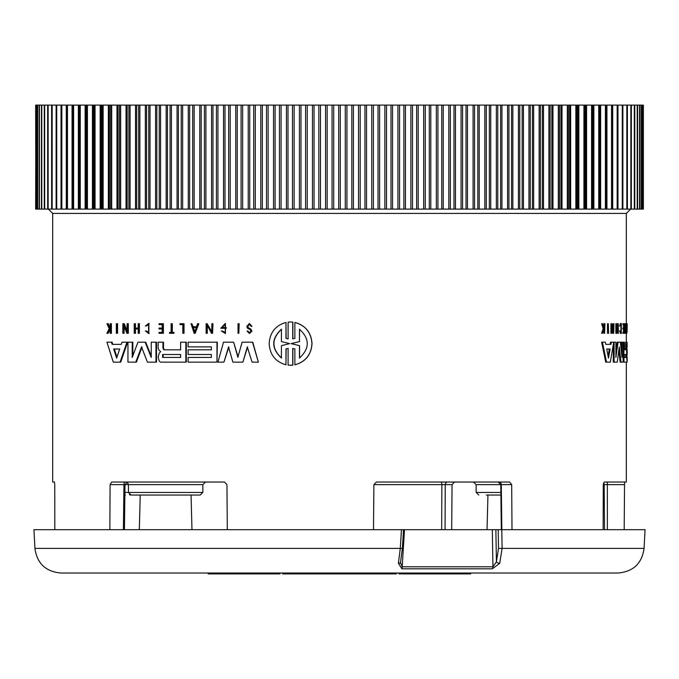<?xml version="1.0" encoding="UTF-8"?>
<svg xmlns="http://www.w3.org/2000/svg" width="679" height="679" viewBox="0 0 679 679"><rect width="100%" height="100%" fill="white"/><g stroke="black" fill="none" stroke-linecap="round" stroke-linejoin="round"><path stroke-width="1.02" d="M390.298 573.891L390.298 573.025L396.4 573.025L396.4 573.891L282.6 573.891L282.6 573.025M370.301 573.025L370.301 573.891M374.833 573.025L374.833 573.891M379.357 573.025L379.357 573.891M353.267 573.025L353.267 573.891M375.012 573.025L375.012 573.891M375.877 573.025L375.877 573.891M314.08 573.025L314.08 573.891M309.862 573.025L309.862 573.891M224.605 573.025L224.605 573.891L208.241 573.891L208.241 573.025M223.739 573.025L223.739 573.891M389.729 573.025L389.729 573.891L389.729 573.025M384.297 573.025L384.297 573.891L384.297 573.025M297.096 573.025L297.096 573.891M299.074 573.025L299.074 573.891M299.94 573.025L299.94 573.891M301.917 573.025L301.917 573.891M209.446 573.025L209.446 573.891M208.385 573.025L208.385 573.891M214.691 573.025L214.691 573.891M213.826 573.025L213.826 573.891M212.722 573.025L212.722 573.891M283.898 573.025L283.898 573.891M288.77 573.025L288.77 573.891M251.4 573.025L251.4 573.891L224.605 573.891M250.534 573.025L250.534 573.891M256.934 573.025L256.934 573.891L251.4 573.891M256.068 573.025L256.068 573.891M279.96 573.025L279.96 573.891L256.934 573.891M266.032 573.025L266.032 573.891M234.976 573.025L234.976 573.891M233.822 573.025L233.822 573.891M241.045 573.025L241.045 573.891M240.179 573.025L240.179 573.891M346.485 573.025L346.485 573.891M347.359 573.025L347.359 573.891M340.128 573.025L340.128 573.891M341.282 573.025L341.282 573.891M330.41 573.025L330.41 573.891M329.264 573.025L329.264 573.891M324.918 573.025L324.918 573.891M323.773 573.025L323.773 573.891M322.831 573.025L322.831 573.891M331.352 573.025L331.352 573.891M356.39 573.025L356.39 573.891M352.214 573.025L352.214 573.891M319.453 573.025L319.453 573.891M232.566 573.025L232.566 573.891M215.863 573.025L215.863 573.891M217 573.025L217 573.891M231.429 573.025L231.429 573.891M247.631 573.025L247.631 573.891M241.452 573.025L241.452 573.891M265.65 573.025L265.65 573.891M288.898 573.025L288.898 573.891M282.778 573.025L282.761 573.891M290.06 573.025L290.06 573.891M316.804 573.025L316.804 573.891M433.711 573.891L433.711 573.025L450.881 573.025L450.881 573.891L431.564 573.891L431.564 573.025L431.555 573.891L399.04 573.891L399.04 573.025M426.887 573.025L426.887 573.891L426.879 573.025M424.731 573.025L424.731 573.891M407.561 573.025L407.561 573.891L407.561 573.025M403.47 529.696L401.459 529.696L400.279 548.394L34.926 548.394C37.073 563.46 45.731 571.667 60.889 573.025L618.111 573.025C633.269 571.667 641.927 563.46 644.074 548.394L502.104 548.394L501.781 529.696L645.05 529.696L644.074 548.394M470.598 573.891L470.598 573.025L470.759 573.891L450.881 573.891M319.172 573.025L319.172 573.891M460.133 573.025L460.133 573.891M252.512 342.182L258.368 362.145L252.07 362.145L247.3 346.944L242.878 362.145L232.88 362.145L228.543 346.944L223.926 362.145L217.934 362.145L223.51 342.182L233.627 342.182L237.862 357.222L242.123 342.182L252.775 342.182L258.368 362.145M238.168 357.222L233.627 342.182M223.858 342.182L227.202 342.182M228.882 346.944L223.926 362.145M247.58 346.944L242.878 362.145M180.622 354.514L163.138 354.514L163.138 357.443L180.622 357.443L162.612 357.443L162.612 354.514L180.622 354.514L180.622 357.443M160.499 362.145L185.859 362.145L185.859 342.182L180.622 342.182L180.622 349.821L163.877 349.821L162.96 348.259L162.96 342.182L158.148 342.182L158.148 348.183L158.945 350.109L160.643 351.595L159.107 353.403L158.148 357.307L159.251 361.075L160.499 362.145M185.859 342.182L186.318 342.182L186.318 362.145L185.859 362.145M162.96 342.182L163.486 342.182L163.486 348.259L164.403 349.821L180.622 349.821M163.486 348.183L162.96 348.183M119.682 349.031L116.635 358.122L113.648 349.031L119.682 349.031L114.327 349.031L116.966 357.103M126.99 342.182L120.064 362.145L113.283 362.145L106.951 342.182L111.432 342.182L112.128 344.346L121.278 344.346L122.025 342.182L127.635 342.182L120.726 362.145L120.064 362.145M111.432 342.182L112.12 342.182L112.816 344.346L121.278 344.346M220.777 328.297L226.234 328.297L226.234 327.55L221.685 327.55L225.25 324.392L225.267 332.591L221.354 330.936L225.267 333.474L225.267 323.501L220.777 328.297M226.234 327.55L226.234 328.297M225.42 324.392L222.033 327.55L225.47 327.55M222.313 330.936L225.445 332.583M225.445 323.51L225.445 333.465M212.323 323.739L212.586 333.296L211.551 333.296L206.891 324.757L206.891 333.296L206.127 333.296L206.127 323.739L207.146 323.739L211.806 332.286L211.806 323.739L212.968 323.739L212.586 333.296M212.188 332.286L207.146 323.739M207.29 325.487L207.29 333.296L206.764 333.296M146.206 330.936L145.425 330.936L148.608 333.474L148.608 323.501L145.425 326.03L148.591 324.392L148.608 332.591L146.206 330.936L148.896 332.566M148.896 323.518L148.896 333.457M148.879 324.409L146.206 326.03M162.858 323.739L162.858 333.296L159.022 333.296L159.022 332.421L162.171 332.421L162.171 328.959L159.022 328.959L159.022 328.084L162.171 328.084L162.171 324.613L159.022 324.613L159.022 323.739L163.393 323.739L163.393 333.296L162.858 333.296M162.171 324.613L159.565 324.613M159.565 328.084L162.171 328.084M159.565 332.421L162.171 332.421M169.521 332.421L171.125 332.421L171.125 323.739L171.829 323.739L171.829 332.421L173.442 332.421L173.442 333.296L169.521 333.296L169.521 332.421M170.387 332.421L171.125 332.421M173.442 332.421L173.943 332.421L173.943 333.296L173.442 333.296M171.829 323.739L172.33 323.739L172.33 332.421M116.33 333.296L116.881 333.296L116.881 323.739L116.33 323.739L116.33 333.296M116.881 323.739L117.552 323.739L117.552 333.296L116.881 333.296M238.838 323.739L238.838 333.296L238.032 333.296L238.032 323.739L239.144 323.739L238.838 333.296M183.551 323.739L183.551 333.296L182.821 333.296L182.821 324.613L180.011 324.613L180.011 323.739L184.017 323.739L184.017 333.296L183.551 333.296M182.821 324.613L180.495 324.613M251.731 331.097L249.38 333.474L247.029 331.046L247.81 331.046L249.397 332.651L250.958 331.046L249.999 329.519L247.487 328.288L246.791 326.404L249.38 323.501L251.968 326.404L251.179 326.404L249.38 324.316L247.572 326.404L248.047 327.719L250.33 328.78L251.994 331.097L249.516 333.465M249.516 324.324L247.852 326.404L248.319 327.719L250.33 328.78M250.593 328.78L251.994 331.097M249.516 323.51L251.968 326.404M249.532 332.642L247.81 331.046M110.193 333.296L110.719 333.296L110.719 323.739L110.193 323.739L110.193 326.667L109.523 327.982L107.571 323.739L106.934 323.739L109.192 328.644L106.858 333.296L107.486 333.296L110.193 327.864L110.193 333.296M110.719 323.739L111.407 323.739L111.407 333.296L110.719 333.296M107.571 323.739L108.267 323.739L110.219 327.982M110.193 329.247L108.19 333.296L107.486 333.296M138.788 323.739L138.788 333.296L138.168 333.296L138.168 328.959L134.849 328.959L134.849 333.296L134.238 333.296L134.238 323.739L134.849 323.739L134.849 328.084L138.168 328.084L138.168 323.739L139.39 323.739L139.39 333.296L138.788 333.296M134.849 323.739L135.469 323.739L135.469 328.084L138.168 328.084M135.469 328.959L135.469 333.296L134.849 333.296M126.905 333.296L127.686 333.296L127.686 323.739L127.1 323.739L127.1 332.286L123.612 323.739L122.848 323.739L122.848 333.296L123.425 333.296L123.425 324.757L126.905 333.296M127.686 323.739L128.323 323.739L128.323 333.296L127.686 333.296M123.612 323.739L124.265 323.739L127.1 330.724M124.079 326.361L124.079 333.296L123.425 333.296M196.316 327.507L194.678 332.489L193.04 327.507L196.316 327.507L193.481 327.507L195.111 332.489M198.387 323.739L195.187 333.296L194.169 333.296L191.003 323.739L191.809 323.739L192.794 326.752L196.562 326.752L197.564 323.739L198.811 323.739L195.187 333.296M191.809 323.739L193.235 326.752L196.562 326.752M216.974 342.182L216.974 362.145L188.108 362.145L188.108 357.443L211.373 357.443L211.373 354.514L188.108 354.514L188.108 349.821L211.373 349.821L211.373 346.893L188.108 346.893L188.108 342.182L217.348 342.182L216.974 362.145M211.373 346.893L188.567 346.893M188.567 349.821L211.373 349.821M211.373 354.514L188.567 354.514M188.567 357.443L211.373 357.443M155.966 342.182L155.966 362.145L147.428 362.145L141.521 346.944L135.758 362.145L127.958 362.145L127.958 342.182L132.21 342.182L132.21 357.443L137.947 342.182L145.145 342.182L151.239 357.443L151.239 342.182L156.518 342.182L156.518 362.145L155.966 362.145M151.239 356.034L145.73 342.182L145.145 342.182M132.21 342.182L132.838 342.182L132.838 355.762M142.115 346.944L136.377 362.145L135.758 362.145M299.447 329.205C309.853 338.821 309.853 348.429 299.456 358.054L299.456 345.662L291.096 343.633L299.456 341.596L299.447 329.205M299.566 329.281L299.456 341.596M299.575 341.596L291.096 343.633M291.24 343.633L299.456 345.662M299.575 345.662L299.575 357.969M281.42 358.054C271.176 348.429 271.176 338.821 281.429 329.205L281.42 341.613L289.661 343.625L281.42 345.653L281.42 358.054M281.607 329.205C271.388 338.821 271.379 348.429 281.598 358.054M290.57 321.982L288.108 322.109L288.1 338.846L285.969 338.397L285.978 322.449C275.479 325.479 269.869 332.54 269.164 343.633C269.86 354.718 275.47 361.788 285.969 364.818L285.969 348.879L288.1 348.429L288.1 365.166L292.734 365.166L292.734 348.429L294.864 348.879L294.864 364.818C305.491 361.788 311.186 354.718 311.941 343.633C311.177 332.54 305.482 325.479 294.856 322.449L294.864 338.397L292.725 338.846L292.717 322.109L290.417 321.982L292.717 322.109M292.87 348.446L292.87 365.166L290.417 365.294M294.856 322.449L294.992 322.449C305.584 325.479 311.262 332.54 312.026 343.633C311.271 354.718 305.592 361.788 295 364.818L294.864 364.818M292.861 322.109L292.87 338.813M285.978 322.449L286.131 338.397L288.252 338.846M288.252 348.429L286.131 348.879L285.969 364.818M626.318 323.739L626.318 213.418L52.682 213.418L52.682 482.039L54.456 482.039L54.761 484.619L54.804 529.696M227.312 529.696L226.947 484.619L224.562 482.039L111.662 482.039L110.091 484.619L109.862 529.696M512 529.696L511.686 484.619L509.598 482.039L376.463 482.039L373.883 484.619L373.492 529.696M626.318 362.145L626.318 482.039L604.302 482.039L603.291 484.619L603.139 529.696M624.196 529.696L624.544 482.039M451.688 529.696L452.053 484.619L454.438 482.039M621.013 362.145L619.248 346.944L617.262 362.145L614.113 362.145L614.113 342.182L615.895 342.182L615.895 357.443L618.051 342.182L620.36 342.182L622.015 357.443L622.015 342.182L623.118 342.182L623.118 362.145L620.165 362.145L618.824 350.364M614.113 362.145L613.29 362.145L613.29 344.669M615.895 351.705L617.211 342.182L618.051 342.182M621.166 349.32L621.166 342.182L622.015 342.182M613.646 333.296L613.994 323.739L613.731 332.286L611.737 323.739L611.737 333.296L612.017 324.757L613.646 333.296L612.823 333.296L612.017 329.018M611.737 333.296L610.922 333.296L610.922 323.739L611.737 323.739M612.908 327.872L612.908 323.739L613.731 323.739M618.128 333.296L617.287 333.296L617.287 328.959L616.693 333.296L616.693 323.739L616.922 328.084L617.287 323.739L618.34 323.739L618.34 333.296L618.128 328.959L616.922 328.959M616.693 333.296L615.861 333.296L615.861 323.739L616.693 323.739M604.599 333.296L604.938 323.739L604.166 327.982L602.434 323.739L603.945 328.644L602.375 333.296L604.599 327.864L604.599 333.296L603.801 333.296L603.801 330.317M602.375 333.296L601.586 333.296L603.156 328.644L601.645 323.739L602.434 323.739M603.784 326.726L603.801 323.739L604.599 323.739M625.919 332.421L625.919 324.613M608.299 333.296L607.493 333.296L607.493 323.739L608.299 323.739L608.613 333.296L608.299 323.739M624.833 332.421L624.833 323.739L625.783 323.739L625.97 333.296L625.486 333.296L625.699 323.739M625.486 333.296L624.629 333.296L624.629 332.421L625.486 332.421M623.755 333.296L622.898 333.296L622.898 332.421L624.341 332.421L624.341 328.959L623.755 328.959L623.755 328.084L624.341 328.084L624.341 324.613L623.755 324.613L623.755 323.739L624.468 323.739L624.468 333.296L623.755 333.296L623.755 332.421M623.483 332.421L623.483 328.959M623.755 328.959L622.898 328.959L622.898 328.084L623.755 328.084M623.483 328.084L623.483 324.613M623.755 324.613L622.898 324.613L622.898 323.739L623.755 323.739M620.903 331.972L620.903 325.003M620.445 326.03L619.596 326.03L620.487 323.501L621.336 323.501L620.445 326.03L621.327 324.392L621.336 332.591L620.445 330.936L621.336 333.474L621.336 323.501M621.336 333.474L620.487 333.474L619.596 330.936L620.445 330.936M606.525 362.145L602.443 342.182L605.388 342.182L605.821 344.346L610.956 344.346L611.329 342.182L613.689 342.182L610.328 362.145L605.719 362.145L601.653 342.182L604.59 342.182M605.821 344.346L610.141 344.346L610.514 342.182L611.329 342.182M624.035 362.145L626.955 362.145L626.955 342.182L626.641 349.821L624.638 349.821L624.485 342.182L623.577 342.182L624.035 362.145L623.118 361.975M623.118 352.325L623.118 351.221M624.638 349.821L625.775 349.821L625.775 342.182L626.641 342.182M624.425 357.443L625.775 357.443L625.775 354.514L624.425 354.514L626.641 354.514L626.641 357.443L624.425 357.443L624.425 354.514M623.118 342.182L623.577 342.182M623.118 348.183L623.577 348.183M623.118 350.109L623.738 350.109M623.212 351.595L624.069 351.595M623.212 352.129L624.069 352.129M623.118 353.403L623.772 353.403M623.118 357.307L623.577 357.307M623.118 361.075L623.797 361.075M608.061 355.94L609.318 349.031L606.746 349.031L610.132 349.031L608.469 358.122L606.746 349.031M626.836 323.739L626.785 333.296L626.59 323.739L627.133 323.739L627.167 326.752L627.175 323.739L627.184 329.502M625.783 323.739L626.59 323.739M625.783 324.613L626.59 324.613M625.97 333.296L626.785 333.296M603.801 326.667L604.599 326.667M603.156 328.644L603.945 328.644M616.922 328.084L618.128 328.084L618.128 323.739M627.184 330.698L627.184 331.878M627.167 326.752L627.184 327.507M626.632 346.893L627.048 342.182L627.184 346.893M626.632 354.514L626.632 349.821M627.184 357.443L627.184 362.145L626.632 357.443M613.689 342.182L614.113 342.182M500.915 529.696L498.191 529.696L498.505 548.394L502.104 548.394L499.719 563.298L492.326 568.815A2.597 1.358 -90 0 0 492.937 566.77L402.206 566.77L400.449 562.467M402.299 548.394L400.279 548.394L398.395 563.298L401.951 568.815L492.326 568.815M398.395 563.298A2.597 1.57 12.5 0 0 400.534 562.229A2.597 1.57 12.5 0 0 400.542 562.17M402.477 529.671L404.497 529.696L402.206 566.77A2.597 0.552 90 0 1 401.951 568.815M498.505 548.394L496.425 561.813L492.937 566.77L492.309 529.696L498.191 529.696M495.865 529.696L496.425 561.813A2.597 1.443 20.6 0 0 499.719 563.298M34.926 548.394L33.95 529.696L401.459 529.696M404.497 529.696L492.309 529.696M132.244 495.042L200.212 495.042L202.809 492.462L124.894 492.462M136.555 495.042L130.436 495.042A2.597 1.604 90 0 1 129.409 494.431M500.898 495.042L486.385 495.042M35.868 105.109L35.639 209.09L622.881 209.09L622.872 105.109L35.868 105.109L35.868 209.09M37.498 209.09L37.498 105.109M39.187 209.09L39.187 105.109M41.453 209.09L41.453 105.109M44.288 209.09L44.288 105.109M47.64 105.109L47.683 209.09L47.64 105.109M51.604 105.109L51.629 209.09L51.604 105.109M56.119 105.109L56.128 209.09L56.119 105.109M61.161 105.109L61.169 209.09L61.161 105.109M66.737 105.109L66.737 209.09L66.737 105.109M626.836 105.109L622.881 105.109L622.881 209.09L627.396 209.09L627.396 105.109L626.836 105.109L626.836 209.09M630.85 105.109L627.396 105.109L627.396 209.09L631.36 209.09L631.36 105.109L630.85 105.109L630.85 209.09M634.712 105.109L631.36 105.109L631.36 209.09L634.712 209.09M637.547 105.109L634.772 105.109L634.772 209.09L637.547 209.09M639.813 105.109L637.623 105.109L637.623 209.09L639.813 209.09M641.502 105.109L639.915 105.109L639.915 209.09L641.502 209.09M642.512 105.109L641.63 105.109L641.63 209.09L643.361 209.09L643.361 105.109L642.512 105.109L642.512 209.09M642.623 105.109L642.784 209.09M643.166 105.109L643.361 209.09M35.834 209.09L35.639 105.109M36.377 209.09L36.216 105.109M163.486 348.259L162.96 348.259M124.86 494.881A2.597 1.604 90 0 0 125.411 495.042M124.987 484.619L202.877 484.619L205.482 482.039M500.864 492.462L476.191 492.462L476.123 484.619L500.771 484.619M110.091 484.619L123.951 484.619A2.597 1.562 90 0 1 125.505 482.039M123.4 529.696L123.951 484.619L124.478 484.619M501.789 484.619L511.686 484.619M499.209 482.039A2.597 2.079 -90 0 1 501.289 484.619L501.84 529.696M603.291 484.619L604.157 484.619A2.597 2.58 90 0 0 603.538 482.947M604.497 529.696L604.157 484.619L624.239 484.619M607.357 482.039L607.382 529.696M373.883 484.619L441.868 484.619A2.597 0.993 90 0 0 440.875 482.039M441.664 529.696L441.868 484.619L452.053 484.619M447.648 482.039A2.597 2.393 -90 0 0 445.254 484.619L445.051 529.696M36.488 105.109L36.488 209.09M37.676 105.109L37.676 209.09M39.441 105.109L39.441 209.09M41.775 105.109L41.775 209.09M44.678 105.109L44.678 209.09M48.15 105.109L48.15 209.09M52.164 105.109L52.164 209.09M56.73 105.109L56.73 209.09M61.025 105.109L61.025 209.09M61.831 105.109L61.831 209.09M66.287 105.109L66.287 209.09M67.467 105.109L67.467 209.09M72.067 105.109L72.067 209.09M72.797 105.109L72.797 209.09M72.823 105.109L72.823 209.09M73.621 105.109L73.621 209.09M78.357 105.109L78.357 209.09M79.146 105.109L79.146 209.09M79.418 105.109L79.418 209.09M80.275 105.109L80.275 209.09M85.138 105.109L85.138 209.09M85.987 105.109L85.987 209.09M86.505 105.109L86.505 209.09M87.43 105.109L87.43 209.09M92.412 105.109L92.412 209.09M93.32 105.109L93.32 209.09M94.075 105.109L94.075 209.09M95.06 105.109L95.06 209.09M100.144 105.109L100.144 209.09M101.112 105.109L101.112 209.09M102.113 105.109L102.113 209.09M103.149 105.109L103.149 209.09M108.343 105.109L108.343 209.09M109.361 105.109L109.361 209.09M110.609 105.109L110.609 209.09M111.695 105.109L111.695 209.09M116.975 105.109L116.975 209.09M118.053 105.109L118.053 209.09M119.529 105.109L119.529 209.09M120.675 105.109L120.675 209.09M126.039 105.109L126.039 209.09M127.16 105.109L127.16 209.09M128.874 105.109L128.874 209.09M130.071 105.109L130.071 209.09M135.503 105.109L135.503 209.09M136.674 105.109L136.674 209.09M138.626 105.109L138.626 209.09M139.866 105.109L139.866 209.09M145.357 105.109L145.357 209.09M146.571 105.109L146.571 209.09M148.752 105.109L148.752 209.09M150.042 105.109L150.042 209.09M155.576 105.109L155.576 209.09M156.841 105.109L156.841 209.09M159.242 105.109L159.242 209.09M160.575 105.109L160.575 209.09M166.151 105.109L166.151 209.09M167.45 105.109L167.45 209.09M170.073 105.109L170.073 209.09M171.447 105.109L171.447 209.09M177.058 105.109L177.058 209.09M178.39 105.109L178.39 209.09M181.234 105.109L181.234 209.09M182.643 105.109L182.643 209.09M188.27 105.109L188.27 209.09M189.645 105.109L189.645 209.09M192.692 105.109L192.692 209.09M194.143 105.109L194.143 209.09M199.77 105.109L199.77 209.09M201.179 105.109L201.179 209.09M204.43 105.109L204.43 209.09M205.907 105.109L205.907 209.09M211.534 105.109L211.534 209.09M212.977 105.109L212.977 209.09M216.423 105.109L216.423 209.09M217.934 105.109L217.934 209.09M223.544 105.109L223.544 209.09M225.012 105.109L225.012 209.09M228.653 105.109L228.653 209.09M230.189 105.109L230.189 209.09M235.774 105.109L235.774 209.09M237.268 105.109L237.268 209.09M241.087 105.109L241.087 209.09M242.658 105.109L242.658 209.09M248.208 105.109L248.208 209.09M249.719 105.109L249.719 209.09M253.717 105.109L253.717 209.09M255.304 105.109L255.304 209.09M260.804 105.109L260.804 209.09M262.34 105.109L262.34 209.09M266.507 105.109L266.507 209.09M268.112 105.109L268.112 209.09M273.561 105.109L273.561 209.09M275.105 105.109L275.105 209.09M279.434 105.109L279.434 209.09M281.055 105.109L281.055 209.09M286.436 105.109L286.436 209.09M287.998 105.109L287.998 209.09M292.479 105.109L292.479 209.09M294.117 105.109L294.117 209.09M299.414 105.109L299.414 209.09M300.984 105.109L300.984 209.09M305.609 105.109L305.609 209.09M307.256 105.109L307.256 209.09M312.467 105.109L312.467 209.09M314.046 105.109L314.046 209.09M318.807 105.109L318.807 209.09M320.463 105.109L320.463 209.09M325.572 105.109L325.572 209.09M327.159 105.109L327.159 209.09M332.048 105.109L332.048 209.09M333.703 105.109L333.703 209.09M338.711 105.109L338.711 209.09M340.289 105.109L340.289 209.09M345.297 105.109L345.297 209.09M346.952 105.109L346.952 209.09M351.841 105.109L351.841 209.09M353.428 105.109L353.428 209.09M358.537 105.109L358.537 209.09M360.193 105.109L360.193 209.09M364.954 105.109L364.954 209.09M366.533 105.109L366.533 209.09M371.744 105.109L371.744 209.09M373.391 105.109L373.391 209.09M378.016 105.109L378.016 209.09M379.586 105.109L379.586 209.09M384.883 105.109L384.883 209.09M386.521 105.109L386.521 209.09M391.002 105.109L391.002 209.09M392.564 105.109L392.564 209.09M397.945 105.109L397.945 209.09M399.566 105.109L399.566 209.09M403.895 105.109L403.895 209.09M405.439 105.109L405.439 209.09M410.888 105.109L410.888 209.09M412.493 105.109L412.493 209.09M416.66 105.109L416.66 209.09M418.196 105.109L418.196 209.09M423.696 105.109L423.696 209.09M425.283 105.109L425.283 209.09M429.281 105.109L429.281 209.09M430.792 105.109L430.792 209.09M436.342 105.109L436.342 209.09M437.913 105.109L437.913 209.09M441.732 105.109L441.732 209.09M443.226 105.109L443.226 209.09M448.811 105.109L448.811 209.09M450.347 105.109L450.347 209.09M453.988 105.109L453.988 209.09M455.456 105.109L455.456 209.09M461.066 105.109L461.066 209.09M462.577 105.109L462.577 209.09M466.023 105.109L466.023 209.09M467.466 105.109L467.466 209.09M473.093 105.109L473.093 209.09M474.57 105.109L474.57 209.09M477.821 105.109L477.821 209.09M479.23 105.109L479.23 209.09M484.857 105.109L484.857 209.09M486.308 105.109L486.308 209.09M489.355 105.109L489.355 209.09M490.73 105.109L490.73 209.09M496.357 105.109L496.357 209.09M497.766 105.109L497.766 209.09M500.61 105.109L500.61 209.09M501.942 105.109L501.942 209.09M507.553 105.109L507.553 209.09M508.927 105.109L508.927 209.09M511.55 105.109L511.55 209.09M512.849 105.109L512.849 209.09M518.425 105.109L518.425 209.09M519.758 105.109L519.758 209.09M522.159 105.109L522.159 209.09M523.424 105.109L523.424 209.09M528.958 105.109L528.958 209.09M530.248 105.109L530.248 209.09M532.429 105.109L532.429 209.09M533.643 105.109L533.643 209.09M539.134 105.109L539.134 209.09M540.374 105.109L540.374 209.09M542.326 105.109L542.326 209.09M543.497 105.109L543.497 209.09M548.929 105.109L548.929 209.09M550.126 105.109L550.126 209.09M551.84 105.109L551.84 209.09M552.961 105.109L552.961 209.09M558.325 105.109L558.325 209.09M559.471 105.109L559.471 209.09M560.947 105.109L560.947 209.09M562.025 105.109L562.025 209.09M567.304 105.109L567.304 209.09M568.391 105.109L568.391 209.09M569.639 105.109L569.639 209.09M570.657 105.109L570.657 209.09M575.851 105.109L575.851 209.09M576.887 105.109L576.887 209.09M577.888 105.109L577.888 209.09M578.856 105.109L578.856 209.09M583.94 105.109L583.94 209.09M584.925 105.109L584.925 209.09M585.68 105.109L585.68 209.09M586.588 105.109L586.588 209.09M591.57 105.109L591.57 209.09M592.495 105.109L592.495 209.09M593.013 105.109L593.013 209.09M593.862 105.109L593.862 209.09M598.725 105.109L598.725 209.09M599.582 105.109L599.582 209.09M599.854 105.109L599.854 209.09M600.643 105.109L600.643 209.09M605.379 105.109L605.379 209.09M606.177 105.109L606.177 209.09M606.203 105.109L606.203 209.09M606.933 105.109L606.933 209.09M611.533 105.109L611.533 209.09M612.263 105.109L612.263 209.09L612.263 105.109M612.713 105.109L612.713 209.09M617.169 105.109L617.169 209.09M617.831 105.109L617.831 209.09L617.839 105.109M617.975 105.109L617.975 209.09M622.27 105.109L622.27 209.09M634.322 105.109L634.322 209.09M637.225 105.109L637.225 209.09M639.559 105.109L639.559 209.09M641.324 105.109L641.324 209.09M643.132 105.109L643.132 209.09M275.199 573.025L275.199 573.891M366.185 573.025L366.185 573.891M149.185 323.501L148.608 323.501M149.185 333.474L148.608 333.474M626.318 342.182L626.318 333.296M627.184 354.514L627.184 349.821M403.521 529.722L402.358 548.42L400.389 563.18M487.938 495.042L487.03 529.696M140.222 495.042L139.314 529.696M191.062 495.042L191.97 529.696M126.701 482.2L127.652 482.811L128.407 484.619L128.475 492.462L131.072 495.042M202.809 492.462L202.877 484.619M476.123 484.619L473.518 482.039M476.191 492.462L478.788 495.042M124.435 529.696L124.987 484.611L127.584 482.039M501.323 529.696L500.771 484.611L498.174 482.039M52.682 213.418L48.353 209.09M626.318 213.418L630.647 209.09"/></g></svg>

